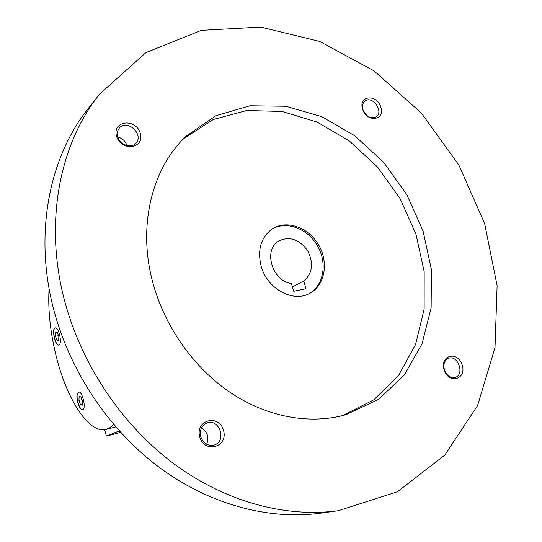 <?xml version="1.0" encoding="UTF-8"?>
<svg xmlns="http://www.w3.org/2000/svg" width="542" height="542" viewBox="0 0 542 542"><rect width="100%" height="100%" fill="white"/><g stroke="black" fill="none" stroke-linecap="round" stroke-linejoin="round"><path stroke-width="0.81" d="M104.701 429.698L106.388 436.086L120.629 432.374M120.29 432.008L118.908 432.177L120.006 431.689M119.287 430.904L106.388 436.086M56.361 328.222L55.257 327.876C51.395 328.127 55.033 346.162 58.726 345.091C61.957 344.997 59.932 330.451 56.361 328.222M77.167 394.109C75.792 399.102 79.809 410.687 82.58 409.664C86.584 409.224 82.377 390.762 78.576 392.062L77.167 394.109M49.085 288.547C47.825 310.085 50.331 333.195 56.619 357.862C67.235 399.8 89.091 433.918 105.893 429.467L109.911 427.685L113.583 424.393M55.487 336.277L55.636 332.314L57.316 332.47L58.841 336.623L58.678 340.6L56.998 340.41L55.487 336.277L58.489 335.661M58.699 340.058L56.998 340.41M80.521 404.725L78.936 400.375L79.152 396.473L80.961 396.893L82.567 401.263L82.343 405.179L80.521 404.725L82.398 404.271M81.977 399.65L78.936 400.375M55.325 327.863C51.673 328.547 55.223 345.871 58.848 345.064M78.651 392.049L77.364 394.061C76.009 398.987 79.904 410.416 82.696 409.63M306.02 288.723L293.717 291.271L291.406 283.459C272.125 281.379 262.87 249.462 278.893 240.899C289.618 236.027 299.157 239.246 307.524 250.54C313.92 263.094 312.646 273.243 303.716 280.973L306.02 288.723M99.708 93.969L88.583 108.054C49.173 157.112 33.651 234.015 53.746 309.699C70.108 371.9 109.362 430.199 159.633 467.638C210.093 504.846 269.123 520.212 320.627 513.159L338.404 510.693L397.482 491.736L444.718 455.199L477.57 405.592L495.015 347.598L497.109 285.6L484.636 223.548L458.857 164.978L421.378 113.102L374.163 70.955L319.624 41.395L260.777 27.1L201.367 30.345L145.947 52.594L99.708 93.969C59.525 143.948 43.78 222.85 64.613 300.783C81.571 364.82 122.038 424.982 173.664 463.613C225.479 502.021 285.905 517.888 338.404 510.693M153.237 284.096C165.5 328.235 194.876 369.007 231.597 393.384C268.439 417.591 310.735 424.684 345.857 414.718L378.411 399.461L404.237 375.118L422.042 343.804L431.134 307.829L431.391 269.523L423.092 231.122L406.886 194.747L383.709 162.363L354.78 135.778L321.609 116.611L285.973 106.259L249.957 105.771L215.892 115.731L186.265 136.096C151.767 168.21 137.065 226.813 153.237 284.096M362.578 109.145C366.826 122.865 385.247 120.663 380.83 107.153C376.717 93.644 358.262 95.48 362.578 109.145M199.754 436.906C204.442 454.033 228.453 447.164 223.528 430.389C219.015 413.56 194.998 419.854 199.754 436.906M116.496 136.056C120.805 151.801 144.87 148.928 140.317 133.454C136.184 117.98 112.119 120.371 116.496 136.056M444.149 369.895C448.722 384.657 466.913 379.447 462.177 364.956C457.746 350.417 439.515 355.193 444.149 369.895M342.422 415.639L373.804 399.833L398.594 375.437L415.578 344.468L424.149 309.136L424.183 271.65L415.958 234.151L400.091 198.636L377.489 166.983L349.292 140.913L316.948 121.977L282.131 111.496L246.827 110.48L213.243 119.518L183.731 138.589M261.149 266.203C267.07 288.554 292.707 302.788 309.34 293.568C324.8 285.925 329.055 262.816 318.798 245.201C308.791 227.437 286.711 219.415 272.294 228.887C260.932 237.281 257.22 249.72 261.149 266.203M308.703 293.872C323.689 285.939 327.619 263.243 317.537 245.919C307.7 228.467 286.129 220.37 271.705 229.28M444.42 369.861C446.75 375.653 450.307 378.167 455.097 377.415C464.982 374.969 458.166 354.698 448.681 358.248C444.487 360.179 443.065 364.055 444.42 369.861M126.997 145.635C125.453 141.137 122.39 138.271 117.81 137.038M117.702 136.672C119.613 144.741 130.988 148.908 135.744 143.366C144.578 134.87 127.228 118.502 119.403 128.034C117.418 130.405 116.855 133.285 117.702 136.672M206.651 444.244C209.3 437.394 207.586 431.974 201.502 427.977M200.77 436.676C203.318 443.397 207.742 446.195 214.036 445.07C227.132 441.655 219.585 418.051 207.017 422.984C201.59 425.504 199.51 430.063 200.77 436.676M363.038 109.755C366.338 116.781 370.742 119.152 376.229 116.862C384.19 111.727 372.354 95.019 365.017 101.069C362.659 103.061 362.002 105.954 363.038 109.755M292.429 286.921L303.716 280.973M106.13 429.406L115.764 426.927"/></g></svg>
